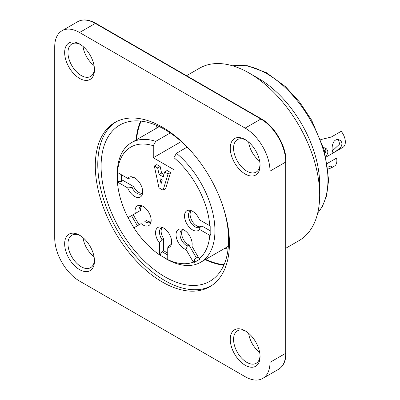 <?xml version="1.0" encoding="UTF-8"?>
<svg xmlns="http://www.w3.org/2000/svg" width="400" height="400" viewBox="0 0 400 400"><rect width="100%" height="100%" fill="white"/><g stroke="black" fill="none" stroke-linecap="round" stroke-linejoin="round"><path stroke-width="0.6" d="M248.635 333.28A18.735 10.815 -120 0 0 259.655 352.37M260.04 355.62A18.735 10.815 60 0 1 256.185 363.28A18.735 10.815 60 0 1 242.1 358.63A18.735 10.815 60 0 1 233.59 340.3A18.735 10.815 60 0 1 237.45 330.83A18.735 10.815 60 0 1 246.015 331.325M230.28 340.41A21.08 12.17 60 0 1 245.16 330.8A21.08 12.17 60 0 1 260.065 356.615A21.08 12.17 60 0 1 245.59 365.46A21.08 12.17 60 0 1 230.28 340.41M83.035 237.675A18.735 10.815 -120 0 0 94.055 256.76M94.44 260.01A18.735 10.815 60 0 1 90.585 267.67A18.735 10.815 60 0 1 76.5 263.02A18.735 10.815 60 0 1 67.99 244.69A18.735 10.815 60 0 1 71.85 235.22A18.735 10.815 60 0 1 80.415 235.715M64.68 244.8A21.08 12.17 60 0 1 79.56 235.195A21.08 12.17 60 0 1 94.465 261.01A21.08 12.17 60 0 1 79.99 269.855A21.08 12.17 60 0 1 64.68 244.8M248.635 142.06A18.735 10.815 -120 0 0 259.655 161.145M260.04 164.4A18.735 10.815 60 0 1 256.185 172.06A18.735 10.815 60 0 1 242.1 167.41A18.735 10.815 60 0 1 233.59 149.08A18.735 10.815 60 0 1 237.45 139.61A18.735 10.815 60 0 1 246.015 140.1M230.28 149.19A21.08 12.17 60 0 1 245.16 139.58A21.08 12.17 60 0 1 260.065 165.395A21.08 12.17 60 0 1 245.59 174.24A21.08 12.17 60 0 1 230.28 149.19M83.035 46.45A18.735 10.815 -120 0 0 94.055 65.54M94.44 68.79A18.735 10.815 60 0 1 90.585 76.45A18.735 10.815 60 0 1 76.5 71.8A18.735 10.815 60 0 1 67.99 53.47A18.735 10.815 60 0 1 71.85 44A18.735 10.815 60 0 1 80.415 44.49M64.68 53.58A21.08 12.17 60 0 1 79.56 43.97A21.08 12.17 60 0 1 94.465 69.785A21.08 12.17 60 0 1 79.99 78.63A21.08 12.17 60 0 1 64.68 53.58M205.655 259.375A89.58 51.72 -120 0 0 224.045 264.67M141.175 121.14A89.58 51.72 -120 0 0 136.565 139.715M205.195 259.64A90.165 52.055 -120 0 0 223.83 265.17M140.64 121.08A90.165 52.055 -120 0 0 136.11 139.98M222.625 205.395A90.165 52.055 60 0 1 209.925 281.25A90.165 52.055 60 0 1 140.445 257.09A90.165 52.055 60 0 1 101.09 166.355A90.165 52.055 60 0 1 119.765 125.075A90.165 52.055 60 0 1 191.8 152.01M116.195 121.765A94.85 54.76 -120 0 0 97.775 164.44A94.85 54.76 -120 0 0 138.37 259.03A94.85 54.76 -120 0 0 211.01 285.995M95.295 165.875A94.85 54.76 60 0 1 114.935 122.455A94.85 54.76 60 0 1 209.785 177.215A94.85 54.76 60 0 1 209.785 286.74A94.85 54.76 60 0 1 136.695 261.33A94.85 54.76 60 0 1 95.295 165.875M54.72 238.06A35.13 20.28 -120 0 0 79.56 281.085L245.16 376.695A35.13 20.28 -120 0 0 262.725 378.435A35.13 20.28 -120 0 0 270 362.355L270 171.13A35.13 20.28 -120 0 0 245.16 128.11L79.56 32.5A35.13 20.28 -120 0 0 61.995 30.76A35.13 20.28 -120 0 0 54.72 46.84L54.72 238.06M186.545 75.705L199.535 68.205A99.535 57.465 60 0 1 249.305 73.135L258.41 78.39A86.65 50.03 60 0 1 319.68 184.52L319.68 195.035A99.535 57.465 60 0 1 299.07 240.6L286.075 248.1M249.305 73.135A99.535 57.465 60 0 1 319.68 195.035M325.125 153.125C326.27 150.995 326.045 149.215 324.445 147.79M332.105 149.62C331.935 146.7 332.56 143.97 333.985 141.435C335.595 139.47 337.55 139.045 339.845 140.165C342.215 141.825 342.53 144.17 340.795 147.19L336.305 151C334.635 152.16 333.475 152.63 332.83 152.405L332.105 149.62M338.425 139.645L339.64 144.03L334.735 148.665A7.025 4.055 -60 0 1 332.125 150.49M326.08 157.06L342.925 147.335A11.71 6.76 -120 0 0 341.21 131.305L331.275 137.04L320.765 139.59M323.57 147.685L325.77 148.29C328.455 150.43 328.495 153.09 325.905 156.275M327.89 167.24C329.95 166.015 331.29 165.845 331.91 166.73L331.06 167.985L328.1 169.015M331.085 168.03L334.435 166.095A11.71 6.76 -120 0 0 336.58 158.095L327.33 163.435M209.79 225.79A1.755 1.015 -120 0 0 209.555 225.63L199.495 219.82A11.395 6.58 -120 0 0 189.71 210.26A11.395 6.58 -120 0 0 186.41 223.03A11.395 6.58 -120 0 0 199.495 229.385L209.555 235.19L210.8 234.475L210.8 235.05L210.8 226.065L209.79 225.79A65.575 37.86 -120 0 0 173.955 157.665L173.955 169.7L153.255 157.75L181.31 141.55M117.235 176.54L117.235 174.24A69.09 39.89 60 0 1 131.545 142.615A69.09 39.89 60 0 1 155.735 141.34L170.275 132.945M155.735 141.34L153.255 145.715A65.575 37.86 -120 0 0 117.42 172.46L117.42 181.97A1.755 1.015 -120 0 0 117.65 182.13L127.71 187.935A11.395 6.58 -120 0 0 135.325 196.825A11.395 6.58 -120 0 0 142.15 194.815A11.395 6.58 -120 0 0 140.32 183.86A11.395 6.58 -120 0 0 131.75 176.795A11.395 6.58 -120 0 0 127.71 178.375L117.65 172.57A1.755 1.015 -120 0 0 117.42 172.46M153.255 157.75L153.255 145.715M173.955 157.665L176.435 153.29A69.09 39.89 60 0 1 212.955 213.595A69.09 39.89 60 0 1 200.63 262.28A69.09 39.89 60 0 1 166.085 258.855L164.095 257.705M187.17 147.095L176.435 153.29M155.975 128.51A86.065 49.69 60 0 1 156.49 125.355M228.05 249.3A86.065 49.69 60 0 1 225.06 248.175M154.33 166.02L158.965 187.815L163.105 190.21L168.075 173.955L164.595 171.945L163.27 176.92L159.13 174.525L157.64 167.93L154.33 166.02L156.815 164.585L160.125 166.495L161.615 173.095L163.935 174.43M164.595 171.945L167.08 170.51L170.56 172.52L165.59 188.775L163.105 190.21M117.42 181.97A65.575 37.86 -120 0 0 128.035 217.69L133.855 227.78A1.755 1.015 -120 0 0 134.035 227.71L141.15 223.605A11.395 6.58 -120 0 0 150.64 223.38A11.395 6.58 -120 0 0 148.81 212.42A11.395 6.58 -120 0 0 140.235 205.36A11.395 6.58 -120 0 0 135.295 213.465L128.18 217.57A1.755 1.015 -120 0 0 128.035 217.69M133.855 227.78A65.575 37.86 -120 0 0 159.485 254.83L167.72 259.59A1.755 1.015 -120 0 0 167.745 259.335L167.745 247.715A11.395 6.58 -120 0 0 171.13 245.01A11.395 6.58 -120 0 0 169.3 234.055A11.395 6.58 -120 0 0 160.73 226.99A11.395 6.58 -120 0 0 155.575 231.895A11.395 6.58 -120 0 0 159.465 242.935L159.465 254.555A1.755 1.015 -120 0 0 159.485 254.83M167.72 259.59A65.575 37.86 -120 0 0 193.35 262.125L194.37 262.38L199.87 259.205L199.175 258.765A1.755 1.015 -120 0 0 199.025 258.47L191.91 246.15A11.395 6.58 -120 0 0 189.445 235.5A11.395 6.58 -120 0 0 181.22 229.02A11.395 6.58 -120 0 0 176.41 237.735A11.395 6.58 -120 0 0 186.055 249.53L193.17 261.855A1.755 1.015 -120 0 0 193.35 262.125M199.175 258.765A65.575 37.86 -120 0 0 209.79 235.3L210.8 235.05M186.055 249.53L187.31 245.96A9.37 5.41 60 0 1 180.61 237.805A9.37 5.41 60 0 1 181.895 229.825A9.37 5.41 60 0 1 182.855 229.465M187.31 245.96L188.965 245.005A9.37 5.41 60 0 1 182.54 237.605A9.37 5.41 60 0 1 182.795 229.475M193.17 261.855L194.41 261.135L194.37 262.38M194.41 261.135L194.775 258.895L198.145 256.95M196.43 257.94L188.965 245.005M135.295 213.465L139.01 211.32A9.37 5.41 60 0 1 140.91 206.165A9.37 5.41 60 0 1 141.87 205.8M151.075 221.74A9.37 5.41 60 0 1 150.28 222.39A9.37 5.41 60 0 1 144.865 221.46L146.52 220.505A9.37 5.41 60 0 0 151.035 221.785M139.01 211.32L140.665 210.36A9.37 5.41 60 0 1 141.815 205.815M128.18 217.57L129.425 216.855L128.325 217.895M133.825 227.425L135.265 227.005M129.425 216.855L131.545 215.63L137.4 225.77M139.055 224.815L133.2 214.675L140.665 210.36M131.545 215.63L133.2 214.675M127.71 178.375L131.935 177.95A9.37 5.41 60 0 1 132.425 177.6A9.37 5.41 60 0 1 133.385 177.24M142.585 193.175A9.37 5.41 60 0 1 141.79 193.825A9.37 5.41 60 0 1 131.935 187.51L127.71 187.935M142.545 193.22A9.37 5.41 60 0 1 133.59 186.555L131.935 187.51M131.935 177.95L132.965 177.355M117.395 181.125L118.89 181.41L117.65 182.13M121.375 174.72L121.375 181.41L118.89 181.41M133.59 186.555L123.03 180.455L121.375 181.41M123.03 180.455L123.03 175.675M159.465 242.935L161.945 239.49A9.37 5.41 60 0 1 161.405 227.795A9.37 5.41 60 0 1 162.365 227.435M171.565 243.37A9.37 5.41 60 0 1 170.77 244.02A9.37 5.41 60 0 1 170.225 244.27L167.745 247.715M171.26 243.675L170.225 244.27M161.945 239.49L163.605 238.535A9.37 5.41 60 0 1 162.305 227.445M159.465 254.555L160.705 253.835L160.21 255.275M160.705 253.835L161.945 251.685L167.745 255.03M167.745 253.12L163.605 250.73L163.605 238.535M161.945 251.685L163.605 250.73M199.495 229.385L200.24 226.945A9.37 5.41 60 0 1 199.75 227.29A9.37 5.41 60 0 1 190.385 221.88A9.37 5.41 60 0 1 190.385 211.065A9.37 5.41 60 0 1 191.345 210.7M200.865 226.58A9.37 5.41 60 0 1 192.2 221.195A9.37 5.41 60 0 1 191.285 210.715M200.24 226.945L201.895 225.985L210.8 231.13M210.8 234.475L210.8 233.04M161.12 183.705L159.96 178.64L162.28 179.975L161.12 183.705M170.56 172.52L168.075 173.955M159.13 174.525L161.615 173.095M157.64 167.93L160.125 166.495M270 362.355L285.735 353.27L285.735 162.05A35.13 20.28 -120 0 0 260.895 119.025A1.17 0.675 -60 0 1 261.48 118.965C274.635 126.145 286.44 146.59 286.075 161.57A1.17 0.675 180 0 1 285.735 162.05L270 171.13M245.16 128.11L260.895 119.025L95.295 23.415A35.13 20.28 -120 0 0 77.73 21.675C82.83 18.89 88.88 19.45 95.88 23.36A1.17 0.675 120 0 0 95.295 23.415L79.56 32.5M262.725 378.435L278.46 369.35A35.13 20.28 -120 0 0 285.735 353.27A1.17 0.675 -0 0 0 286.075 352.79L286.075 161.57M317.71 213A86.65 50.03 -120 0 0 310.015 119.35A86.65 50.03 -120 0 0 232.76 65.86M77.73 21.675L61.995 30.76M95.88 23.36L261.48 118.965M278.46 369.35C283.425 366.325 285.965 360.805 286.075 352.79M317.67 213.165L322.35 206.56L326.625 195.7L328.64 179.98L324.425 150.575L311.66 120.23L299.62 102.125L285.505 86.685L266.375 72.66L247.19 65.675L232.595 65.81M339.815 140.225L339.12 139.825M325.735 148.35L325.045 147.95M331.885 166.745L331.74 166.49M159.27 126.605L131.545 142.615M228.355 246.27L200.63 262.28"/></g></svg>

